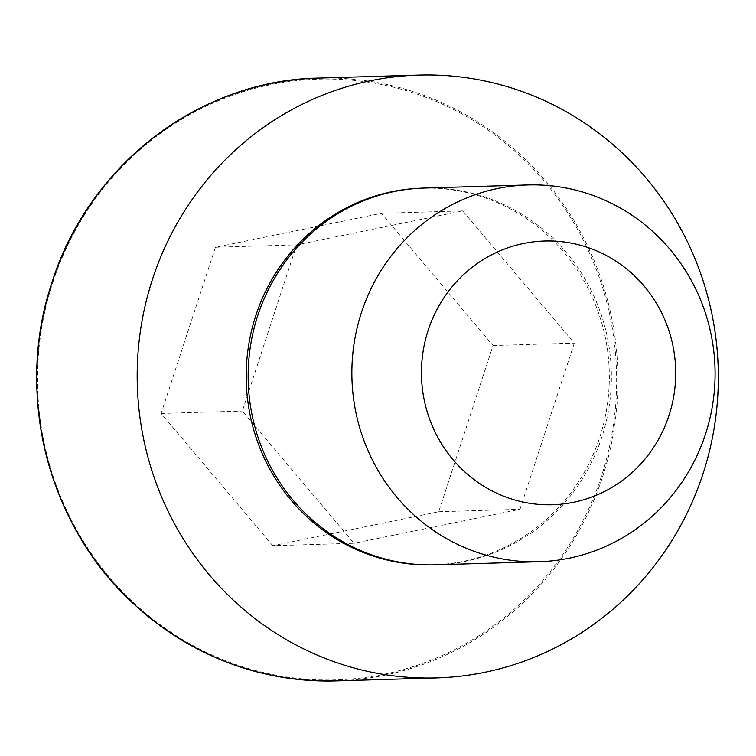 <?xml version="1.0" encoding="UTF-8"?>
<svg xmlns="http://www.w3.org/2000/svg" width="756" height="756" viewBox="0 0 756 756"><rect width="100%" height="100%" fill="white"/><g stroke="black" fill="none" stroke-linecap="round" stroke-linejoin="round"><path stroke-width="0.57" stroke-dasharray="3.78 2.83" d="M418.852 188.291A188.424 181.572 -91.7 0 1 609.251 371.073A188.424 181.572 -91.7 0 1 430.117 564.902M272.755 545.7L161.104 413.475L215.432 247.278L381.393 213.315L493.044 345.549L438.726 511.736L272.755 545.7L354.006 543.271L242.364 411.047L296.683 244.85L462.644 210.886L574.295 343.12L519.977 509.308L354.006 543.271M161.104 413.475L242.364 411.047M215.432 247.278L296.683 244.85M381.393 213.315L462.644 210.886M493.044 345.549L574.295 343.12M438.726 511.736L519.977 509.308M424.135 188.064A188.461 181.61 -91.7 0 1 611.302 371.007A188.461 181.61 -91.7 0 1 435.409 564.817M318.342 78.095A301.54 290.569 -91.7 0 1 617.794 370.818A301.54 290.569 -91.7 0 1 336.373 680.901M52.825 282.432A300.491 289.567 -91.7 0 1 544.698 181.78A300.491 289.567 -91.7 0 1 383.708 674.324A300.491 289.567 -91.7 0 1 52.825 282.432"/><path stroke-width="1.13" d="M539.113 561.717L435.409 564.817A188.461 181.61 -91.7 0 1 432.13 564.883L430.117 564.902A188.424 181.572 -91.7 0 1 255.793 315.63A188.424 181.572 -91.7 0 1 418.852 188.291L420.865 188.187A188.461 181.61 -91.7 0 1 424.135 188.064L527.839 184.955A188.461 181.61 -91.7 0 1 715.006 367.907A188.461 181.61 -91.7 0 1 539.113 561.717A188.461 181.61 -91.7 0 1 361.472 312.455A188.461 181.61 -91.7 0 1 527.839 184.955M152.551 279.087A301.54 290.569 -91.7 0 1 418.739 75.099A301.54 290.569 -91.7 0 1 718.2 367.813A301.54 290.569 -91.7 0 1 436.779 677.905A301.54 290.569 -91.7 0 1 152.551 279.087M428.18 330.268A131.922 127.121 -91.7 0 1 644.121 286.08A131.922 127.121 -91.7 0 1 573.445 502.315A131.922 127.121 -91.7 0 1 428.18 330.268M432.13 564.883A188.461 181.61 -91.7 0 1 257.768 315.554A188.461 181.61 -91.7 0 1 420.865 188.187M436.779 677.905L336.373 680.901A301.54 290.569 -91.7 0 1 52.145 282.082A301.54 290.569 -91.7 0 1 318.342 78.095L418.739 75.099M318.342 78.095C199.962 79.985 88.613 165.262 52.107 282.101C13.958 394.188 48.318 527.679 135.296 605.367C193.158 656.973 260.177 682.158 336.373 680.901"/></g></svg>
